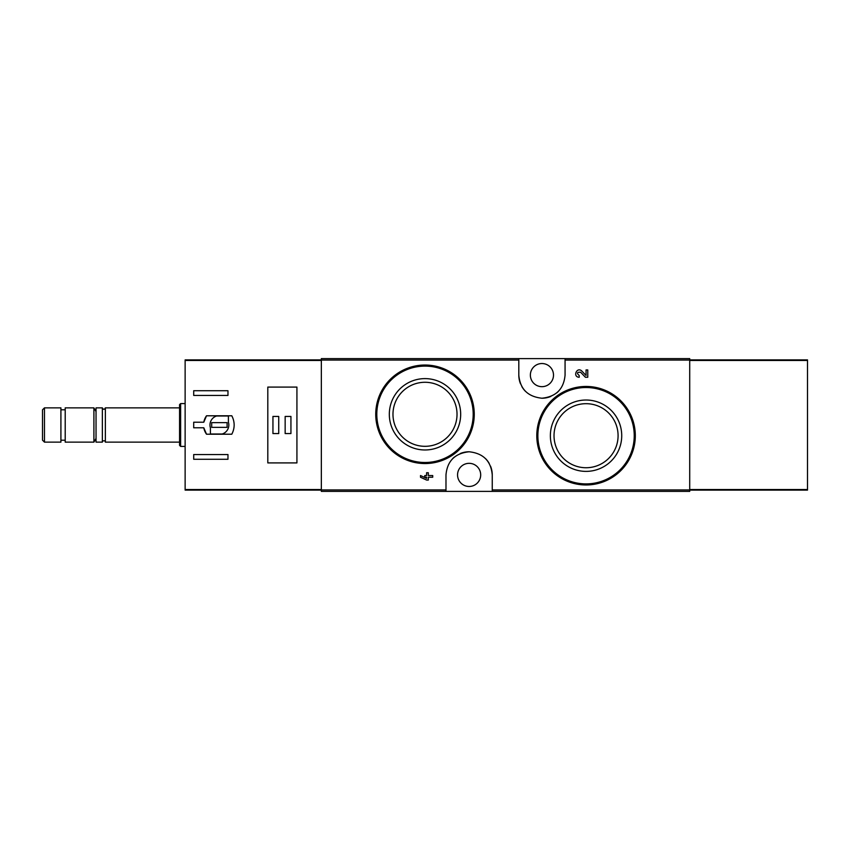 <?xml version="1.0" encoding="UTF-8"?>
<svg xmlns="http://www.w3.org/2000/svg" width="850" height="850" viewBox="0 0 850 850"><rect width="100%" height="100%" fill="white"/><g stroke="black" fill="none" stroke-linecap="round" stroke-linejoin="round"><path stroke-width="1.27" d="M492.246 491.396L689.711 491.396L689.711 358.604L321.342 358.604L321.342 491.396L492.246 491.396L492.246 474.906C491.002 461.019 483.299 453.305 469.136 451.775C454.973 453.263 447.259 460.966 445.984 474.906L445.984 491.396M620.978 400.977L605.019 390.246M580.635 372.257L585.406 377.262L580.635 372.257C576.991 372.013 576.523 373.108 579.222 375.551L579.222 377.262C572.305 377.028 576.906 366.265 581.867 371.078L586.054 375.466L586.054 369.941L587.764 369.941L587.764 377.262L585.406 377.262M426.604 478.348L420.506 475.543L420.506 477.254L426.604 480.059L428.315 480.059L428.315 477.254L432.714 477.254L432.714 475.543L428.315 475.543L428.315 472.738L426.604 472.738L426.604 475.543L424.777 475.543L424.777 477.254L426.604 477.254L426.604 478.348L420.506 475.543M459.797 379.429L443.934 368.815M518.808 358.604L518.808 375.094C520.051 388.981 527.754 396.695 541.918 398.225C556.081 396.737 563.794 389.034 565.069 375.094L565.069 358.604M586.054 400.021A35.689 35.689 0 0 1 616.951 453.549A35.689 35.689 0 0 1 555.146 453.549A35.689 35.689 0 0 1 586.054 400.021M586.054 386.453A49.258 49.258 0 0 1 628.713 460.339A49.258 49.258 0 0 1 543.394 460.339A49.258 49.258 0 0 1 586.054 386.453A49.258 49.258 0 0 1 628.713 460.339A49.258 49.258 0 0 1 543.394 460.339A49.258 49.258 0 0 1 586.054 386.453M586.054 403.686A32.013 32.013 0 0 1 613.785 451.722A32.013 32.013 0 0 1 558.322 451.722A32.013 32.013 0 0 1 586.054 403.686M425 378.611A35.689 35.689 0 0 1 455.908 432.129A35.689 35.689 0 0 1 394.092 432.129A35.689 35.689 0 0 1 425 378.611M425 365.033A49.258 49.258 0 0 1 467.659 438.919A49.258 49.258 0 0 1 382.341 438.919A49.258 49.258 0 0 1 425 365.033A49.258 49.258 0 0 1 467.659 438.919A49.258 49.258 0 0 1 382.341 438.919A49.258 49.258 0 0 1 425 365.033M425 382.277A32.013 32.013 0 0 1 452.731 430.302A32.013 32.013 0 0 1 397.269 430.302A32.013 32.013 0 0 1 425 382.277M492.246 474.906A23.131 23.131 0 0 0 490.535 466.172M489.186 463.409A23.131 23.131 0 0 0 485.584 458.66M469.136 451.775A23.131 23.131 0 0 0 460.201 453.56M454.251 457.183A23.131 23.131 0 0 0 452.668 458.639M469.115 463.335A11.56 11.56 0 0 1 479.134 480.686A11.56 11.56 0 0 1 459.106 480.686A11.56 11.56 0 0 1 469.115 463.335M518.808 375.094A23.131 23.131 0 0 0 520.519 383.828M521.868 386.591A23.131 23.131 0 0 0 525.47 391.34M541.918 398.225A23.131 23.131 0 0 0 550.843 396.44M556.793 392.817A23.131 23.131 0 0 0 558.386 391.361M541.939 363.534A11.56 11.56 0 0 1 551.947 380.885A11.56 11.56 0 0 1 531.919 380.885A11.56 11.56 0 0 1 541.939 363.534M203.798 422.216L193.704 422.216L193.704 427.784L203.798 427.784L206.508 434.212L231.806 434.212C234.929 428.071 234.929 421.929 231.806 415.788L206.508 415.788L203.798 422.216A15.852 15.852 0 0 1 206.508 415.788M321.342 359.89L185.13 359.89L185.13 490.11L321.342 490.11M193.704 395.441L193.704 390.734L227.97 390.734L227.97 395.441L193.704 395.441M227.97 459.266L193.704 459.266L193.704 454.559L227.97 454.559L227.97 459.266M267.803 387.09L267.803 462.91L296.926 462.91L296.926 387.09L267.803 387.09M44.466 407.862L42.5 409.838L42.5 440.162L44.466 442.138L60.913 442.138L60.913 407.862L44.466 407.862L44.466 442.138M60.913 409.796L65.206 409.796M65.206 407.862L65.206 442.138L93.904 442.138L93.904 407.862L65.206 407.862M96.039 411.581L93.904 407.862M105.358 442.138L105.358 407.862C104.359 409.796 103.36 409.796 102.361 407.862L96.039 407.862L96.039 442.138L102.361 442.138C101.479 441.022 105.421 439.769 105.358 442.138L179.562 442.138M102.361 407.862L102.361 442.138M105.358 407.862L179.562 407.862M180.636 446.42L180.636 403.58L179.562 404.653L179.562 445.347L180.636 446.42L185.13 446.42M180.636 403.58L185.13 403.58M203.798 427.784A15.852 15.852 0 0 0 206.508 434.212M228.395 416.001L216.591 416.001A9.424 9.424 0 0 0 210.407 427.805L210.407 433.999L222.211 433.999A9.424 9.424 0 0 0 228.395 422.195L228.395 416.001M227.109 422.641L211.692 422.641L211.692 427.359L227.109 427.359L227.109 422.641M290.934 416.436L285.154 416.436L285.154 433.564L290.934 433.564L290.934 416.436M278.726 416.436L272.946 416.436L272.946 433.564L278.726 433.564L278.726 416.436M689.711 490.11L807.5 490.11L807.5 359.89L689.711 359.89M518.808 360.049L321.342 360.049M445.984 489.951L321.342 489.951M689.711 489.951L492.246 489.951M689.711 360.049L565.069 360.049M586.054 387.526A48.184 48.184 0 0 1 627.789 459.797A48.184 48.184 0 0 1 544.319 459.797A48.184 48.184 0 0 1 586.054 387.526M425 366.106A48.184 48.184 0 0 1 466.735 438.388A48.184 48.184 0 0 1 383.265 438.388A48.184 48.184 0 0 1 425 366.106M321.342 489.526L185.13 489.526M321.342 360.474L185.13 360.474M689.711 360.474L807.5 360.474M689.711 489.526L807.5 489.526M60.913 440.204L65.206 440.204M96.039 438.419L93.904 442.138"/></g></svg>
